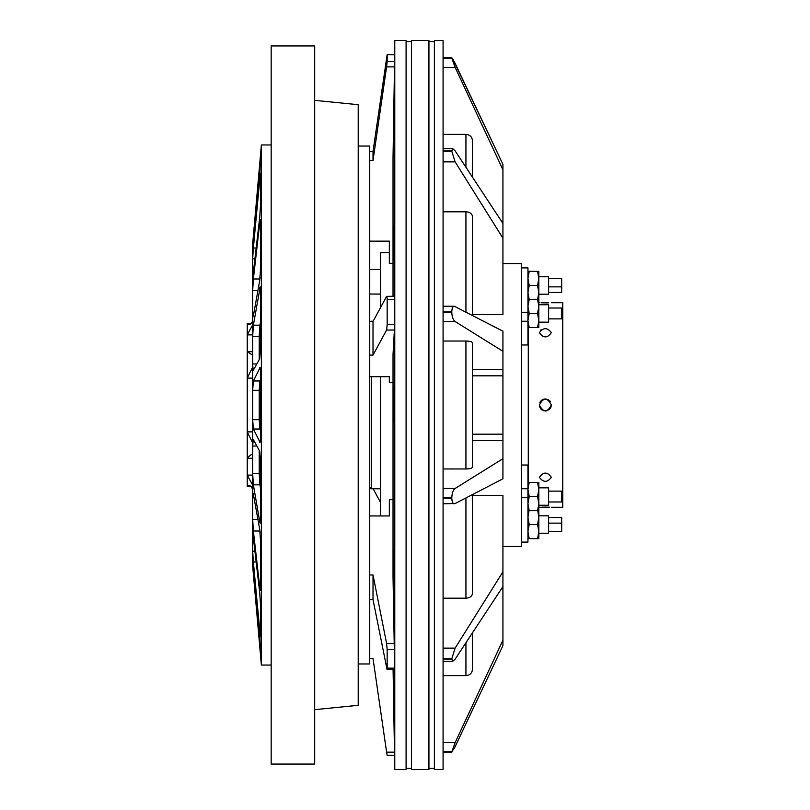 <?xml version="1.0" encoding="UTF-8"?>
<svg xmlns="http://www.w3.org/2000/svg" width="810" height="810" viewBox="0 0 810 810"><rect width="100%" height="100%" fill="white"/><g stroke="black" fill="none" stroke-linecap="round" stroke-linejoin="round"><path stroke-width="1.21" d="M271.168 764.063L271.168 45.937L314.695 45.937L314.695 764.063L271.168 764.063M314.695 100.339L358.212 104.692L358.212 705.308L314.695 709.661M521.427 488.744L527.948 488.744L527.948 542.092L521.427 542.092M538.832 276.787L548.623 276.787L548.623 294.192L538.832 294.192M538.832 292.157L538.832 278.417L537.567 271.35L538.832 271.35L538.832 278.417L537.567 285.495L538.832 292.562L538.832 299.639M380.629 515.95L380.629 376.701M380.629 307.405L380.629 252.669L389.337 252.669M389.337 499.699L389.337 515.95L389.337 499.699L393.032 499.699M393.032 382.644L389.337 382.644L389.337 376.701L369.745 376.701M393.032 263.331L389.337 263.331L389.337 241.137L369.745 241.137M394.136 422.405L394.136 387.595L394.136 422.405M394.136 583.281L394.136 553.129L394.288 585.62M394.136 553.129L393.994 550.8M394.136 696.387L394.389 705.095M394.136 678.982L393.883 670.275M394.136 131.018L393.883 139.725M394.389 104.905L394.136 113.613M394.136 256.871L394.136 226.719L393.994 259.2M394.288 224.38L394.136 226.719M393.083 669.404L394.774 769.5L394.774 40.5L406.083 40.5L406.083 769.5L394.774 769.5M394.531 54.645L394.774 40.5M394.683 54.796L387.16 54.645L394.683 54.645L393.032 157.828L393.032 296.227M394.683 324.678L394.632 296.227L386.603 296.379L387.16 297.999L387.16 324.678L394.683 324.678L393.032 354.375L393.032 576.933L394.662 669.404L387.028 669.404L387.16 668.128L394.683 668.128M369.745 574.968L373.015 574.968L373.015 599.592L387.028 669.404M394.531 755.355L387.16 755.355M394.126 730.458L394.136 731.42M394.116 695.071L394.075 693.087M393.873 678.507L393.862 677.038M358.212 663.957L369.745 663.957L369.745 146.043L358.212 146.043M443.08 306.241L454.319 306.241C452.77 306.372 451.929 308.256 451.788 311.88L451.788 312.255C452.031 316.933 453.144 320.021 455.119 321.529L502.929 351.317L502.929 458.683L455.119 488.47C453.144 489.979 452.041 493.067 451.788 497.745L451.788 498.12C452.041 502.494 453.144 504.306 455.119 503.547L502.929 478.821L502.929 458.683M502.929 351.317L502.929 331.179L454.319 306.241M443.08 751.872L451.899 752.136L443.08 752.136M451.788 751.872L455.119 746.668L502.929 645.641L502.929 640.244L455.119 742.628L451.788 751.872M443.08 661.254L452.78 661.254L455.119 659.158L502.929 586.562L502.929 571.809L455.119 648.132L451.788 658.763L452.78 661.254M443.08 58.229L451.788 58.229L455.119 67.372L502.929 169.756L502.929 164.359L452.78 58.887L451.899 57.864L443.08 57.864M443.08 148.746L452.78 148.746L451.788 151.237L455.119 161.868L502.929 238.191L502.929 314.644L472.463 314.644L472.463 315.414L472.463 216.543C472.078 213.668 469.901 212.088 465.932 211.805L443.08 211.805M502.929 238.191L502.929 223.439L455.119 150.842L452.78 148.746M502.929 546.446L521.427 546.446L521.427 263.554L502.929 263.554M443.08 598.195L465.932 598.195C469.901 597.912 472.078 596.332 472.463 593.457L472.463 494.586L472.463 495.356L502.929 495.356L502.929 571.809M443.08 40.5L443.08 769.5L434.373 769.5L434.373 40.5L443.08 40.5M406.083 768.417L411.531 768.417M406.083 41.583L411.531 41.583M434.373 41.583L428.935 41.583M434.373 768.417L428.935 768.417M541.131 329.751L540.391 330.358M548.674 302.839L541.06 302.808M551.347 332.677C547.357 338.276 543.368 338.276 539.379 332.677C543.358 327.351 547.347 327.351 551.347 332.677M539.49 406.175A5.984 5.984 0 0 0 539.835 407.288M540.381 408.331A5.984 5.984 0 0 0 542.032 409.971M543.075 410.528A5.984 5.984 0 0 0 544.188 410.873M545.363 410.984A5.984 5.984 0 0 0 546.527 410.873M548.684 409.971A5.984 5.984 0 0 0 549.595 409.232M550.334 408.321A5.984 5.984 0 0 0 550.891 407.288M551.225 406.164A5.984 5.984 0 0 0 551.347 405C547.357 412.725 543.368 412.725 539.379 405C543.358 397.275 547.347 397.275 551.347 405M551.347 477.323C547.357 482.649 543.368 482.649 539.379 477.323C543.358 471.724 547.347 471.724 551.347 477.323M538.832 507.273L549.585 507.192M548.674 507.161L547.651 507.131M546.527 507.111L542.032 507.161M528.282 482.406L528.282 327.594M551.347 507.273L562.768 507.273L562.768 302.727L551.347 302.727M538.832 302.727L539.379 302.727M541.151 302.808L546.436 302.889M546.578 302.889L547.641 302.869M521.427 267.908L527.948 267.908L527.948 321.256L521.427 321.256M538.832 487.843L548.623 487.843L548.623 505.258L538.832 505.258M537.567 482.406L538.832 482.406L538.832 510.695L537.567 510.695L538.832 503.617L537.567 496.55L538.832 489.473L537.567 482.406L527.948 482.406M538.832 304.742L548.623 304.742L548.623 322.157L538.832 322.157M538.832 320.527L538.832 306.382L537.567 299.305L538.832 299.305L538.832 306.382L537.567 313.45L538.832 320.527L538.832 327.594L537.567 327.594L538.832 320.527M538.832 515.808L548.623 515.808L548.623 533.213L538.832 533.213M527.948 538.65L538.832 538.65L538.832 517.843M260.557 288.755L259.696 288.441C260.223 285.616 260.526 286.548 260.607 291.236L260.607 348.087L259.696 358.749L253.257 370.433L252.669 365.188M260.607 223.854L259.696 223.357C260.223 218.882 260.526 218.244 260.607 221.444L260.607 267.786L259.696 280.675L253.378 315.799L253.014 316.912L252.669 313.166L252.669 321.945M260.607 180.782L259.696 180.174L260.607 173.785L260.607 204.039L259.696 217.586L253.378 272.038L252.821 275.056L252.669 273.466L252.669 290.668L252.669 243.972L261.377 144.95L271.168 144.95M253.358 244.529L252.669 244.529L260.607 154.022L259.696 177.106L252.781 249.622M251.242 486.608L247.232 486.608L247.232 324.456L247.931 324.587L247.232 324.456L247.232 323.392L251.242 323.392M247.931 324.587C250.503 324.699 252.082 323.22 252.669 320.173M252.669 351.702L247.232 351.702L252.669 355.175M271.168 665.051L261.377 665.051L261.377 144.95M369.745 487.255L371.274 488.784L371.274 376.701M261.377 665.051L252.669 566.028L252.669 290.668L253.378 278.984L259.939 278.984L260.142 277.182M260.607 164.764L259.696 164.116L253.378 235.963L254.168 235.963M254.917 258.785L252.669 258.785L253.378 248.002L256.173 248.002M259.696 180.174L253.378 248.002M260.567 173.178L260.607 173.785M259.696 223.357L253.378 278.984M260.445 219.368L260.607 221.444M259.22 359.62L259.22 336.352L252.669 336.352L253.378 325.164L259.939 325.164L260.607 321.236M260.223 286.872L253.378 325.164M260.607 430.464L259.939 429.027L253.378 429.027L252.669 419.681L259.22 419.681L259.22 390.319L252.669 390.319L253.378 380.973L259.939 380.973L260.607 379.536M260.081 367.639L253.378 380.973M259.909 442.614L259.696 442.412C260.223 443.242 260.526 440.863 260.607 435.253L260.607 374.746C260.526 369.127 260.223 366.738 259.696 367.588L259.909 367.396M253.378 429.027L260.081 442.361M256.861 446.047L252.669 446.047L253.257 439.567M260.223 523.128L259.696 521.559C260.223 524.384 260.526 523.452 260.607 518.764L260.607 461.913L259.696 451.251L253.378 439.678M260.607 488.764L259.939 484.836L253.378 484.836L259.696 521.559L260.557 521.245M253.378 484.836L252.669 473.647L259.22 473.647L259.22 450.38M253.854 496.834L252.669 496.834C252.71 493.037 252.953 492.156 253.378 494.201L253.014 493.087M260.445 590.632L260.607 542.214L259.696 529.325L253.378 494.201M260.607 588.556C260.526 591.756 260.223 591.118 259.696 586.642L260.607 586.146M260.142 532.818L259.939 531.016L253.378 531.016L259.696 586.642M253.378 531.016L252.669 519.331L257.894 519.331M253.196 536.534L252.669 536.534L252.821 534.944M252.669 519.331L252.669 536.534C252.71 534.043 252.953 534.519 253.378 537.962L259.696 592.414L260.607 605.961L260.567 636.812M260.607 636.214L259.696 629.826L260.607 629.218M256.173 561.998L253.378 561.998L259.696 629.826M253.378 561.998L252.669 551.215L254.917 551.215M252.669 560.378L259.696 632.894L260.607 655.989L253.378 574.037L259.696 645.884L260.607 645.236M254.168 574.037L253.378 574.037L252.669 565.471L253.358 565.471M373.147 321.216L371.274 321.216M380.629 488.784L371.274 488.784M252.669 496.834L252.669 488.055M252.669 553.676L252.669 551.215M252.669 258.785L252.669 256.325M252.669 446.047L252.669 444.811M259.939 325.164L259.22 336.352M259.22 419.681L259.939 429.027M259.939 380.973L259.22 390.319M259.22 473.647L259.939 484.836M252.669 489.827C251.637 486.294 249.824 484.876 247.232 485.544L247.415 485.453M252.528 488.673L252.659 489.513M252.669 458.298L247.232 458.298C249.824 455.19 251.637 454.035 252.669 454.825L252.264 454.521M252.669 475.116L247.232 475.116L252.669 485.139M252.669 367.051L247.232 378.128L252.669 378.128M252.669 431.872L247.232 431.872L252.669 442.949M252.447 326.774L252.669 324.861L247.232 334.884L252.669 334.884M548.623 523.138L561.684 523.138L561.684 531.471L548.623 531.471L561.684 531.471M561.684 523.138L561.684 517.549L548.623 517.549L561.684 517.549M538.832 510.361L538.832 517.438L537.88 511.353M537.567 538.65L538.832 531.583L537.567 524.505L538.832 517.438M529.213 538.65L527.948 531.583L529.213 524.505L537.567 524.505M529.213 524.505L527.948 517.438L528.9 511.353M548.623 308.013L561.684 308.013L561.684 318.887L548.623 318.887M527.948 327.594L537.567 327.594M529.213 327.594L527.948 320.527L529.213 313.45L537.567 313.45M527.948 299.305L537.567 299.305M529.213 313.45L527.948 306.382L529.213 299.305M527.948 510.695L537.567 510.695M529.213 510.695L527.948 503.617L529.213 496.55L537.567 496.55M529.213 496.55L527.948 489.473L529.213 482.406M548.623 491.113L561.684 491.113L561.684 501.987L548.623 501.987M521.427 344.979L527.948 344.979L527.948 321.256M521.427 312.265L527.948 312.265M550.334 401.669A5.984 5.984 0 0 0 549.585 400.768M548.674 400.018A5.984 5.984 0 0 0 547.651 399.472M546.527 399.127A5.984 5.984 0 0 0 539.835 402.712M411.531 40.5L411.531 769.5L428.935 769.5L428.935 40.5L411.531 40.5L428.935 40.5M467.198 468.95L443.08 468.98M472.463 669.283L472.463 632.833L472.463 669.283C472.078 673.14 469.901 675.256 465.932 675.641L465.932 642.745M443.08 675.641L465.932 675.641M502.929 434.18L472.463 434.18L472.463 440.448L502.929 440.448M472.463 342.863L472.463 467.137C472.078 468.261 469.901 468.868 465.932 468.98L465.932 341.02C469.901 341.121 472.078 341.739 472.463 342.863M443.08 341.02L465.932 341.02M472.463 140.717L472.463 177.167L472.463 140.717C472.078 136.86 469.901 134.744 465.932 134.359L443.08 134.359M451.788 58.229L443.08 58.128M502.929 169.756L502.929 223.439M454.491 62.026L502.929 164.359M502.929 640.244L502.929 586.562M502.929 645.641L454.491 747.974M443.08 503.759L455.119 503.547M394.197 110.818L394.247 108.499M394.298 703.293L394.247 701.5M394.359 744.673L394.419 748.825M394.612 330.014L386.603 330.014L387.16 324.678M394.612 66.886L386.603 66.886L387.16 61.55L394.683 61.55M387.16 54.645L373.015 151.49L373.015 160.501L369.745 160.501M387.16 755.325L386.603 752.125L394.48 752.125M394.683 649.66L387.16 649.66L386.603 643.504L394.612 643.504M369.745 321.469L373.015 321.469L373.015 355.094L369.745 355.094M373.015 321.469L386.603 296.379M386.603 330.014L373.015 355.094M386.603 66.886L373.015 160.501M369.745 151.49L373.015 151.49M387.16 54.796L387.16 61.55M373.147 488.784L380.629 502.595M369.745 488.531L371.02 488.531M369.745 658.51L373.015 658.51L386.603 752.125M373.015 574.968L386.603 643.504M373.015 599.592L369.745 599.592M387.16 649.66L387.16 668.128M389.337 515.95L369.745 515.95M380.629 294.05L369.745 294.05M369.745 269.436L380.629 269.436M389.337 382.644L389.337 376.701M561.684 292.45L548.623 292.45L561.684 292.45L561.684 278.529L548.623 278.529L561.684 278.529M548.623 286.861L561.684 286.861M537.567 299.639L538.832 292.562M529.213 299.639L527.948 292.562L529.213 285.495L537.567 285.495M529.213 285.495L527.948 278.417L529.213 271.35L537.567 271.35M527.948 271.35L529.213 271.35M527.948 488.744L527.948 465.021L521.427 465.021M527.948 497.735L521.427 497.735M443.08 659.026L451.788 659.026M252.669 363.953L256.861 363.953M252.669 273.466L253.196 273.466M249.126 485.544L247.232 485.544M247.232 324.456L249.126 324.456M257.894 290.668L252.669 290.668M252.669 313.166L253.854 313.166M465.932 598.195L465.932 497.958M465.932 312.042L465.932 211.805M465.932 167.255L465.932 134.359M443.08 151.237L451.788 151.237M443.08 161.868L455.119 161.868M443.08 150.974L451.788 150.974M443.08 67.372L455.119 67.372M443.08 658.763L451.788 658.763M443.08 648.132L455.119 648.132M443.08 751.771L451.788 751.771M443.08 742.628L455.119 742.628M443.08 312.255L451.788 312.255M443.08 321.529L455.119 321.529M443.08 311.88L451.788 311.88M443.08 498.12L451.788 498.12M443.08 497.745L451.788 497.745M443.08 488.47L455.119 488.47M472.463 375.82L502.929 375.82M472.463 369.552L502.929 369.552M394.683 299.457L387.16 299.457"/></g></svg>
